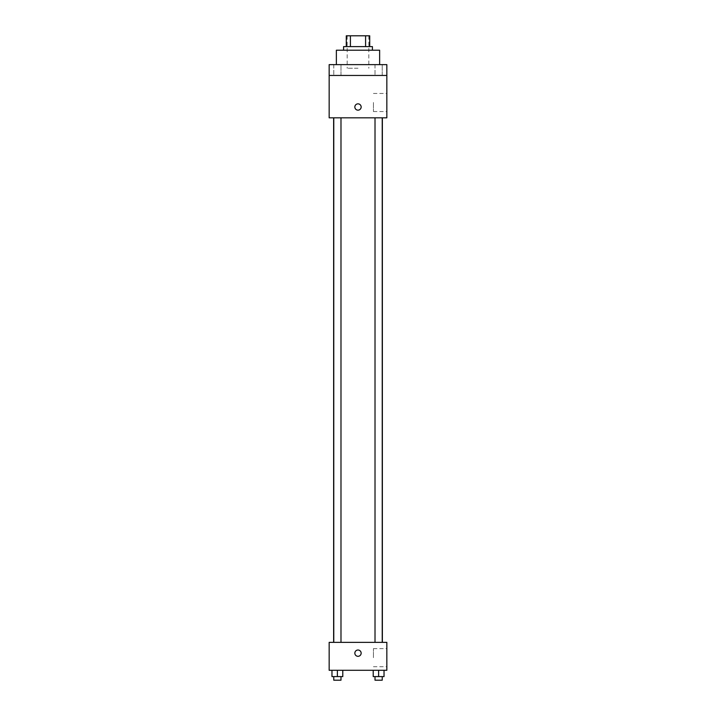 <?xml version="1.0" encoding="UTF-8"?>
<svg xmlns="http://www.w3.org/2000/svg" width="716" height="716" viewBox="0 0 716 716"><rect width="100%" height="100%" fill="white"/><g stroke="black" fill="none" stroke-linecap="round" stroke-linejoin="round"><path stroke-width="0.54" stroke-dasharray="3.58 2.69" d="M358 68.244L347.188 68.244L358 68.244M358 35.8L347.188 35.8L358 35.8M365.59 46.612L365.59 35.8L369.716 35.8L369.716 46.612L350.41 46.612L369.716 46.612M365.59 35.8L346.284 35.8M350.41 46.612L346.284 46.612L350.41 46.612L350.41 35.8M372.418 46.612L343.582 46.612M343.582 50.218L372.418 50.218L343.582 50.218M336.368 50.218L379.632 50.218M358 64.637L336.368 64.637L358 64.637M382.228 64.637L375.014 64.637L382.228 64.637L375.014 64.637L382.228 64.637L382.228 75.457L375.014 75.457L382.228 75.457L375.014 75.457L382.228 75.457L382.228 64.637M340.986 64.637L333.772 64.637L340.986 64.637L333.772 64.637L340.986 64.637L340.986 75.457L333.772 75.457L340.986 75.457L333.772 75.457L340.986 75.457L340.986 64.637M386.837 64.637L329.163 64.637L329.163 75.457L386.837 75.457L386.837 64.637M386.837 75.457L386.837 117.818L329.163 117.818L329.163 75.457L386.837 75.457L329.163 75.457M329.163 106.997L329.163 110.157L329.163 106.997M386.837 102.495L386.837 111.535L386.837 102.495M358 117.818L333.629 117.818L358 117.818M378.621 117.818L375.014 117.818L378.621 117.818M337.379 117.818L340.986 117.818L337.379 117.818M358 103.847A3.15 3.15 0 0 0 355.27 108.572A3.15 3.15 0 0 0 360.73 108.572A3.15 3.15 0 0 0 358 103.847A3.15 3.15 0 0 0 355.27 108.572A3.15 3.15 0 0 0 360.73 108.572A3.15 3.15 0 0 0 358 103.847M358 110.157A3.15 3.15 0 0 1 355.27 105.422A3.15 3.15 0 0 1 360.73 105.422A3.15 3.15 0 0 1 358 110.157M373.43 102.495L373.43 111.535L373.43 102.495M358 642.35L333.629 642.35L358 642.35M378.621 642.35L375.014 642.35L378.621 642.35M337.379 642.35L340.986 642.35L337.379 642.35M386.837 642.35L329.163 642.35L329.163 670.283L386.837 670.283L386.837 642.35M329.163 653.162L329.163 656.312L329.163 653.162M384.027 676.593L378.621 676.593L384.027 676.593L384.027 670.283L373.215 670.283L384.027 670.283L373.215 670.283L384.027 670.283L373.215 670.283L384.027 670.283L373.215 670.283L384.027 670.283L384.027 676.593L373.215 676.593L373.215 670.283L373.215 676.593L382.228 676.593L378.621 676.593L378.621 670.283L378.621 676.593L373.215 676.593L373.215 670.283M342.785 676.593L337.379 676.593L342.785 676.593L342.785 670.283L331.973 670.283L342.785 670.283L331.973 670.283L342.785 670.283L331.973 670.283L342.785 670.283L331.973 670.283L342.785 670.283L342.785 676.593L331.973 676.593L331.973 670.283L331.973 676.593L340.986 676.593L337.379 676.593L337.379 670.283L337.379 676.593L331.973 676.593L331.973 670.283M386.837 657.673L386.837 648.624L386.837 657.673M358 650.012A3.15 3.15 0 0 0 355.27 654.737A3.15 3.15 0 0 0 360.73 654.737A3.15 3.15 0 0 0 358 650.012A3.15 3.15 0 0 0 355.27 654.737A3.15 3.15 0 0 0 360.73 654.737A3.15 3.15 0 0 0 358 650.012M358 656.312A3.15 3.15 0 0 1 355.27 651.587A3.15 3.15 0 0 1 360.73 651.587A3.15 3.15 0 0 1 358 656.312M373.43 657.673L373.43 648.624L373.43 657.673M375.014 676.593L375.014 680.2L382.228 680.2L375.014 680.2L382.228 680.2L382.228 676.593L375.014 676.593L382.228 676.593M378.621 676.593L378.621 670.283M333.772 676.593L333.772 680.2L340.986 680.2L333.772 680.2L340.986 680.2L340.986 676.593L333.772 676.593L340.986 676.593M337.379 676.593L337.379 670.283M347.188 35.8L347.188 68.244M368.812 35.8L368.812 68.244M333.772 64.637L333.772 75.457L333.772 64.637M375.014 64.637L375.014 75.457L375.014 64.637M373.43 111.535L386.837 111.535M373.43 93.456L386.837 93.456M340.986 642.35L340.986 117.818M333.772 642.35L333.772 117.818M382.228 642.35L382.228 117.818M375.014 642.35L375.014 117.818M373.43 666.712L386.837 666.712M373.43 648.624L386.837 648.624"/><path stroke-width="1.07" d="M350.41 46.612L350.41 35.8L346.284 35.8L346.284 46.612L346.284 35.8M350.41 35.8L369.716 35.8L369.716 46.612M365.59 46.612L365.59 35.8M343.582 50.218L343.582 46.612L372.418 46.612L372.418 50.218M379.632 64.637L379.632 50.218L336.368 50.218L336.368 64.637M329.163 64.637L386.837 64.637L386.837 75.457L329.163 75.457L329.163 64.637M386.837 75.457L386.837 117.818L329.163 117.818L329.163 75.457M358 110.157A3.15 3.15 0 0 1 355.27 105.422A3.15 3.15 0 0 1 360.73 105.422A3.15 3.15 0 0 1 358 110.157M329.163 642.35L386.837 642.35L386.837 670.283L329.163 670.283L329.163 642.35M358 656.312A3.15 3.15 0 0 1 355.27 651.587A3.15 3.15 0 0 1 360.73 651.587A3.15 3.15 0 0 1 358 656.312M373.215 670.283L373.215 676.593L384.027 676.593L384.027 670.283L384.027 676.593M378.621 676.593L378.621 670.283M382.228 676.593L382.228 680.2L375.014 680.2L375.014 676.593M331.973 670.283L331.973 676.593L342.785 676.593L342.785 670.283L342.785 676.593M337.379 676.593L337.379 670.283M340.986 676.593L340.986 680.2L333.772 680.2L333.772 676.593M382.371 642.35L382.371 117.818M333.629 642.35L333.629 117.818M375.014 117.818L375.014 642.35M382.228 117.818L382.228 642.35M340.986 642.35L340.986 117.818M333.772 642.35L333.772 117.818"/></g></svg>
